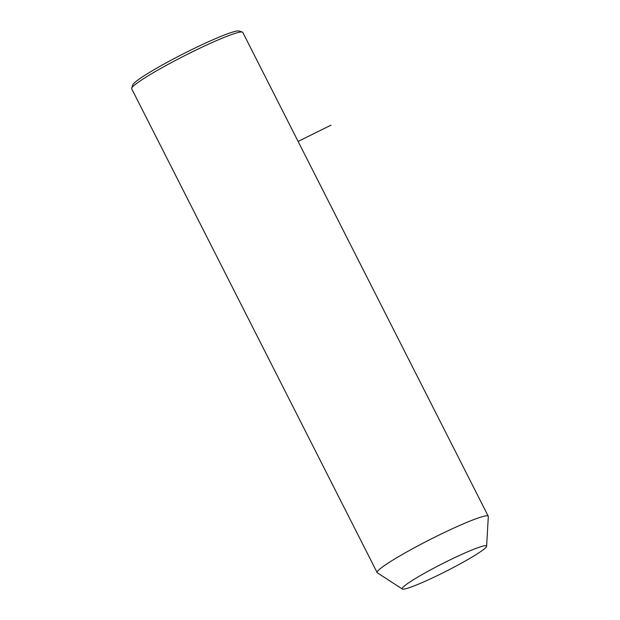 <?xml version="1.0" encoding="UTF-8"?>
<svg xmlns="http://www.w3.org/2000/svg" width="620" height="620" viewBox="0 0 620 620"><rect width="100%" height="100%" fill="white"/><g stroke="black" fill="none" stroke-linecap="round" stroke-linejoin="round"><path stroke-width="0.93" d="M402.31 589L377.355 572.818A62.294 5.534 -26.9 0 1 377.154 572.601A62.294 5.534 -26.9 0 1 385.942 564.549A62.294 5.534 -26.9 0 1 447.183 531.154A62.294 5.534 -26.9 0 1 488.258 516.235A62.294 5.534 -26.9 0 1 488.312 516.522L486.63 546.22A47.345 4.208 -26.9 0 1 479.911 552.118A47.345 4.208 -26.9 0 1 434.426 576.995A47.345 4.208 -26.9 0 1 402.31 589A47.345 4.208 -26.9 0 1 408.836 582.715A47.345 4.208 -26.9 0 1 456.421 556.845A47.345 4.208 -26.9 0 1 486.63 546.22M377.154 572.601L131.688 88.769A62.294 5.534 -26.9 0 1 131.688 88.21A62.294 5.534 -26.9 0 1 140.484 80.716A62.294 5.534 -26.9 0 1 199.307 48.468A62.294 5.534 -26.9 0 1 242.35 32.07A62.294 5.534 -26.9 0 1 242.792 32.403L488.258 516.235M131.688 88.21L132.788 84.894A59.799 5.317 -26.9 0 1 141.228 77.694A59.799 5.317 -26.9 0 1 197.703 46.74A59.799 5.317 -26.9 0 1 239.018 31L242.35 32.07M298.104 141.43L331.003 125.17"/></g></svg>
